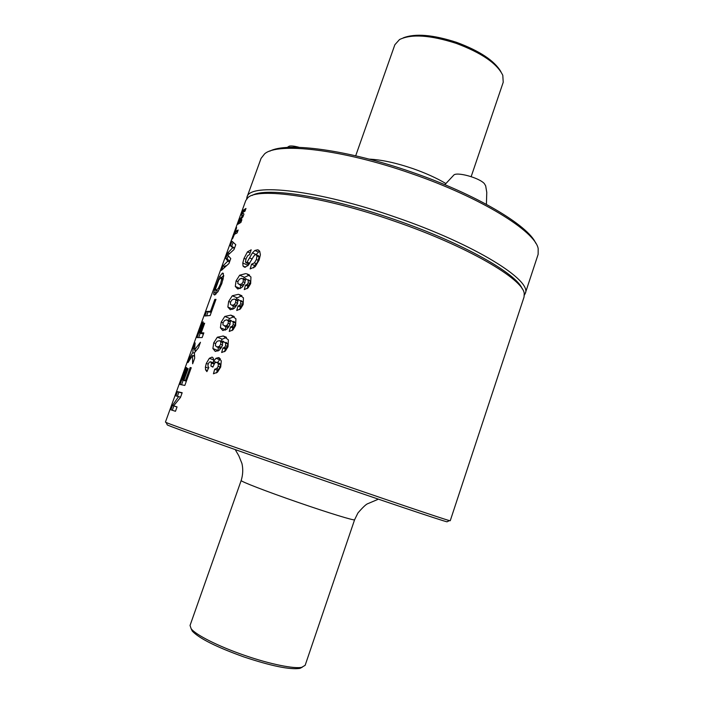 <?xml version="1.0" encoding="UTF-8"?>
<svg xmlns="http://www.w3.org/2000/svg" width="704" height="704" viewBox="0 0 704 704"><rect width="100%" height="100%" fill="white"/><g stroke="black" fill="none" stroke-linecap="round" stroke-linejoin="round"><path stroke-width="1.06" d="M224.488 326.075L226.714 325.556L228.166 323.418L228.342 321.077L226.873 319.81L224.611 320.47L223.115 322.67L222.904 324.87L228.342 327.624L224.418 326.058M230.49 321.534L229.988 321.746M232.109 330.563L232.936 327.914L235.013 325.406L235.33 322.916L233.499 321.367L233.543 322.194M225.447 330.158L225.87 326.014M228.131 320.593L229.724 318.446L234.247 316.562M234.098 316.448L230.85 315.128L235.919 318.798L235.602 325.591L232.954 329.912L229.222 331.461L230.507 326.946L232.936 327.914M307.921 472.683C232.971 446.741 170.456 424.538 166.135 422.479L165.422 422.11L245.74 200.614L247.746 197.833C257.374 187.026 322.608 195.994 394.926 221.338C467.139 246.127 523.415 279.206 524.225 293.577L524.058 296.991L450.243 520.74L449.469 520.599C444.893 519.57 382.598 498.555 307.921 472.683M173.615 405.838L177.056 406.894L175.463 411.286L170.878 409.807L172.515 405.302L178.614 396.581L175.912 395.93L177.461 391.644L182.178 392.735L180.462 397.47L173.615 405.838L177.003 407.026M183.154 380.046L187.334 368.518L188.135 368.614L183.946 380.186L185.451 380.486L190.142 367.541L191.233 367.734L184.826 385.431L180.057 384.481L186.182 367.594L186.745 367.594L182.274 379.922L186.349 381.216L182.274 379.922M192.456 355.538L188.003 362.578L189.948 357.218L192.79 352.607L193.204 348.216L195.131 342.918L194.542 349.897L200.446 342.276L198.405 347.908L194.401 352.783L194.682 358.186L192.65 363.801L192.456 355.538L194.542 356.321M200.341 332.807L203.79 323.312L204.662 323.25L201.203 332.781L203.843 332.886L202.154 337.542L197.058 337.586L202.664 322.124L203.289 321.966L199.32 332.904L203.438 334.013M210.663 310.878L214.817 299.411L215.978 299.376L210.135 315.515L204.908 315.999L206.554 311.458L211.666 311.282M223.309 273.363L222.631 273.073L223.731 275.678L221.804 283.615L217.914 291.764L214.535 295.011L213.638 294.254L215.037 294.835M222.631 273.073L223.423 273.522M213.638 294.254L214.526 289.608L219.516 276.698L222.446 273.108M227.779 261.166L225.782 258.359L227.718 253.026L232.734 247.667L230.358 245.731L231.994 241.226L235.778 244.675L234.018 249.524L227.797 255.209L230.762 258.544L228.958 263.516L221.426 270.389L223.089 265.778L227.779 261.166L229.53 261.923M235.497 231.431L238.163 230.023L237.098 232.954L234.45 234.326L232.496 238.92L236.623 227.533L235.497 231.431L237.468 231.95M242.282 215.978L241.243 214.808L242.81 210.487L245.978 208.454L244.992 211.165L242.378 212.678L243.954 214.034L242.933 216.85L239.307 221.144L241.894 219.71L240.909 222.429L237.802 224.277L239.369 219.956L242.282 215.978L243.118 216.357M214.711 369.23L216.762 368.526L218.161 366.406L218.328 363.818L216.85 362.34L214.843 362.833L212.863 367.118L210.883 366.036L211.455 363.07L210.443 361.75L209.255 362.226L208.19 364.03L207.9 366.15L208.815 367.497L206.906 371.624L205.55 369.811L205.401 367.066L206.307 363.414L209.343 358.292L212.054 357.13C213.224 357.509 213.752 358.899 213.638 361.293L215.978 358.301L218.486 357.597L221.285 360.87L220.695 367.074L217.492 372.178L213.435 373.798L214.711 369.23L217.36 370.225L218.838 369.31L220.026 367.118L220.44 364.619L219.595 363.378L218.381 363.836M222.939 347.978L224.532 347.442L225.614 345.726L225.641 343.094L222.719 341L222.385 345.629L219.305 350.196L215.283 351.437L212.898 348.55L213.734 342.83L217.316 337.216L223.309 336.019L228.36 339.847L228.017 346.711L225.368 351.032L221.646 352.519L222.939 347.978L225.386 348.929L227.454 346.447L227.779 343.93L225.984 342.285L226.019 343.244M230.85 315.128L234.115 316.457M230.507 326.946L232.1 326.383L233.182 324.667L233.2 322.062L230.252 320.065L229.935 324.632L226.855 329.217L222.807 330.537L220.396 327.756L221.206 322.089L224.796 316.457L230.833 315.128M241.745 295.654L238.77 294.413L243.443 297.836L243.153 304.559L240.504 308.889L236.755 310.49L238.031 306.002L240.451 306.997L242.537 304.445L242.845 301.998L240.979 300.546L241.032 301.242M238.77 294.413L241.956 295.812M238.031 306.002L239.633 305.413L240.715 303.697L240.724 301.118L237.758 299.209L237.45 303.732L234.37 308.326L230.305 309.725L227.858 307.05L228.659 301.444L232.25 295.794L238.313 294.325M249.357 274.938L246.62 273.768L250.941 276.971L250.668 283.624L248.019 287.954L244.262 289.608L245.529 285.146L247.931 286.167L250.026 283.589L250.325 281.169L248.433 279.814L248.486 280.386L250.237 280.905M246.62 273.768L249.612 275.15M245.529 285.146L247.139 284.539L248.213 282.814L248.213 280.271L245.221 278.45L244.939 282.92L241.85 287.531L237.758 289.01L235.294 286.431L236.069 280.878L239.668 275.211L245.766 273.61M258.746 250.254L257.902 249.876L259.714 251.293L260.392 254.751L259.142 260.005L255.226 266.675L250.166 268.919L251.548 264.238L254.39 265.478L256.511 263.798L258.245 260.339L259.054 256.881L258.535 255.719L256.335 254.742M257.902 249.885L259.01 250.457M251.548 264.238L254.399 262.874L256.379 259.521L256.969 255.957L256.001 254.602L254.786 254.954L253.519 256.573L248.134 265.461L244.561 267.274L243.038 266.059L242.792 263.014L244.015 258.386L247.43 251.882L251.196 249.797L249.612 254.531L247.65 255.693L246.127 258.623L245.45 261.888L246.004 262.733L247.086 262.117L252.437 252.894L254.848 250.474L257.585 249.823M221.25 277.886L223.74 275.431M215.908 294.219L215.987 290.321M216.198 290.303L218.372 288.306L220.581 283.721L221.637 279.294L220.854 277.79L218.803 279.893L215.547 288.895L216.11 290.321L218.284 291.174M214.817 299.411L215.811 299.825M206.554 311.458L211.27 312.382M206.668 315.63L207.97 312.03M235.022 233.939L235.866 231.598M201.203 332.781L203.553 333.696M203.79 323.312L204.53 323.602M199.32 332.904L203.412 334.083M202.664 322.124L203.157 322.318M198.704 337.41L200.209 333.256M239.307 221.144L241.164 221.742M242.81 210.487L245.203 210.593M241.243 214.808L241.85 215.09L242.634 212.934M242.854 212.326L243.417 210.769M243.241 216.005L241.85 215.09M239.369 219.956L239.976 220.229M238.806 223.502L239.606 221.276M194.542 349.897L196.187 350.53M193.204 348.216L194.577 348.744M195.298 351.63L194.911 350.038M192.79 352.607L194.41 353.223M193.415 355.898L194.462 354.957M189.948 357.218L191.03 357.623M177.461 391.644L182.054 393.07M177.373 396.255L178.869 392.146M178.614 396.581L180.541 397.258M172.515 405.302L173.694 405.715M172.304 410.256L173.87 405.926M190.142 367.541L191.162 367.928M185.451 380.486L186.481 380.864M183.946 380.186L186.402 381.084M187.334 368.518L188.074 368.799M186.182 367.594L186.683 367.778M181.562 384.71L183.172 380.257M230.358 245.731L231.704 246.321L233.112 242.44M234.555 248.046L231.704 246.321M232.734 247.667L234.423 248.415M227.718 253.026L229.469 253.414M225.782 258.359L227.137 258.949L228.263 255.834M229.812 261.149L227.137 258.949M223.089 265.778L224.444 266.358L226.01 265.69M224.066 267.414L224.444 266.358M522.218 288.895C516.974 273.803 462.669 242.933 395.437 219.833C328.011 196.222 265.672 186.762 252.182 195.439M524.374 295.143L525.219 293.498C532.594 280.694 475.156 244.464 396.282 217.422C317.328 189.719 249.19 182.503 246.998 197.155L246.629 199.012M525.219 293.498L538.138 254.329L538.182 248.609C535.348 231.37 480.814 197.375 411.453 173.589C342.012 149.204 277.596 142.058 264.59 153.877L261.061 158.382L246.998 197.155M535.726 243.188C528.334 225.5 476.018 194.19 411.928 172.19C347.653 149.644 286.634 141.777 269.826 151.158M287.162 147.47L289.291 146.142C291.412 145.71 294.712 146.115 299.191 147.347M471.161 176.642L503.219 82.271L502.797 75.319C497.13 63.536 481.598 52.879 456.201 43.358C430.25 35.05 411.347 33.783 399.511 39.556L394.856 44.748L355.687 155.813M500.914 71.702C494.437 60.702 479.644 50.908 456.553 42.337C432.96 34.707 415.175 33.229 403.19 37.893M444.822 184.703L453.596 175.305C455.954 171.406 479.028 177.593 484.352 183.603L485.681 185.882L486.772 192.403L486.411 204.327M377.326 498.802L377.775 499.444L368.042 503.589C366.397 503.95 363.035 507.074 357.949 512.952L354.596 519.754L305.149 665.324L299.886 668.386C290.022 669.865 271.322 666.037 243.804 656.902C216.383 647.038 199.223 638.449 192.306 631.136L191.118 628.69M299.886 668.386L302.271 667.207C294.87 669.205 270.098 664.25 244.367 655.283C218.504 646.404 195.782 634.911 191.154 628.734L190.036 625.469L241.182 480.48C242.95 474.778 243.206 469.137 241.956 463.54L238.814 455.761L235.55 450.19L236.315 449.979M449.469 520.599L447.022 521.814C442.332 520.863 380.802 500.218 307.208 474.725C233.341 449.161 171.662 427.143 167.314 424.952L166.135 422.479M234.529 321.816L233.526 321.596M253.625 267.89L254.39 265.478M247.808 265.778L248.222 263.71M256.106 254.628L259.556 251.055M252.437 252.894L256.159 254.54M254.848 250.474L258.157 251.935M216.524 372.926L217.36 370.225M212.414 363.431L213.638 361.231M217.492 362.578L220.414 358.829M210.883 366.036L212.925 366.802M213.638 361.293L216.198 362.27M224.532 351.674L225.386 348.929M218.002 351.067L218.363 346.922M220.581 341.449L222.27 339.161L226.494 337.392M222.948 342.346L222.385 342.602M220.818 341.994L220.634 344.353L219.182 346.491L216.902 346.94L215.398 345.699L215.618 343.464L217.114 341.273L219.384 340.674L222.948 342.822M239.659 309.549L240.451 306.997M232.866 309.329L233.182 305.809M235.778 299.614L237.142 297.827L241.877 295.812M235.84 300.256L235.673 302.57L234.212 304.718L231.906 305.272L235.761 306.856L231.836 305.254L230.375 304.137L230.578 301.954L232.082 299.746L234.458 299.068L237.996 301.154M247.166 288.622L247.931 286.167M240.258 288.596L240.61 285.146M243.267 278.942L244.534 277.297L249.304 275.132M243.118 286.211L237.811 283.492L238.014 281.336L239.51 279.118L241.815 278.37L245.467 280.456M239.149 284.53L241.683 283.967L243.135 281.811L243.302 279.532M227.691 320.135L230.481 321.262L227.7 320.144M219.516 276.698L221.514 277.543M216.128 284.856L216.612 285.058M214.526 289.608L215.582 290.048M213.814 292.362L215.785 293.181M221.637 279.294L223.001 279.866M220.581 283.721L221.61 284.152M218.372 288.306L219.595 288.816M445.729 183.462C436.506 177.998 425.542 173.043 412.852 168.59C395.868 162.818 381.278 159.667 369.098 159.13M354.596 519.754C355.142 521.066 328.46 512.926 297.387 502.137C266.191 491.366 239.967 481.193 241.182 480.48M254.399 262.874L256.511 263.798M256.379 259.521L258.245 260.339M256.969 255.957L259.054 256.881M243.038 266.059L245.617 267.177M242.792 263.014L247.896 265.232M244.015 258.386L245.925 259.222M247.43 251.882L250.105 253.062M246.004 262.733L249.216 264.123L245.942 262.715M247.086 262.117L249.779 263.296M249.577 257.875L252.173 259.019M216.762 368.526L218.838 369.31M218.161 366.406L220.026 367.118M218.328 363.818L220.44 364.619M217.29 362.507L219.595 363.378M211.455 363.07L213.875 363.986L211.455 363.053M210.769 361.856L214.421 363.238M205.55 369.811L207.416 370.515M205.401 367.066L208.481 368.227M206.307 363.414L208.155 364.118M209.343 358.292L213.62 359.92M215.978 358.301L219.41 359.612M218.68 357.641L219.331 357.887M224.532 347.442L226.53 348.225M225.614 345.726L227.454 346.447M225.641 343.094L227.779 343.93M212.898 348.55L217.941 350.495M213.734 342.83L215.591 343.552M217.316 337.216L222.27 339.161M223.309 336.019L226.107 337.119M220.035 340.93L222.922 342.056M216.902 346.94L220.898 348.489M219.182 346.491L221.575 347.415M220.634 344.353L222.561 345.101M232.1 326.383L234.089 327.184M233.182 324.667L235.013 325.406M233.2 322.062L235.33 322.916M220.396 327.756L225.403 329.745M221.206 322.089L223.062 322.828M224.796 316.457L229.724 318.446M226.714 325.556L229.082 326.506M228.166 323.418L230.085 324.183M228.342 321.077L230.49 321.948M239.633 305.413L241.613 306.231M240.715 303.697L242.537 304.445M240.724 301.118L242.845 301.998M227.858 307.05L232.839 309.082M228.659 301.444L230.498 302.201M232.25 295.794L237.142 297.827M234.212 304.718L236.553 305.686M235.673 302.57L237.582 303.362M247.139 284.539L249.102 285.366M248.213 282.814L250.026 283.589M248.213 280.271L250.325 281.169M235.294 286.431L240.249 288.517M236.069 280.878L237.908 281.662M239.668 275.211L244.534 277.297M239.36 284.566L243.144 286.167M241.683 283.967L243.989 284.944M243.135 281.811L245.036 282.621M218.258 291.218L216.11 290.321M223.265 278.81L221.39 278.018M191.154 628.734L192.306 631.136M219.481 363.361L217.439 362.586M214.412 363.246L210.857 361.9M212.529 357.342L211.922 357.104M219.498 357.984L218.486 357.597M226.38 337.304L222.904 335.931M222.922 342.082L220.141 340.991M220.915 348.462L217.096 346.984M237.996 300.529L235.233 299.385M245.476 279.884L242.73 278.714"/></g></svg>
